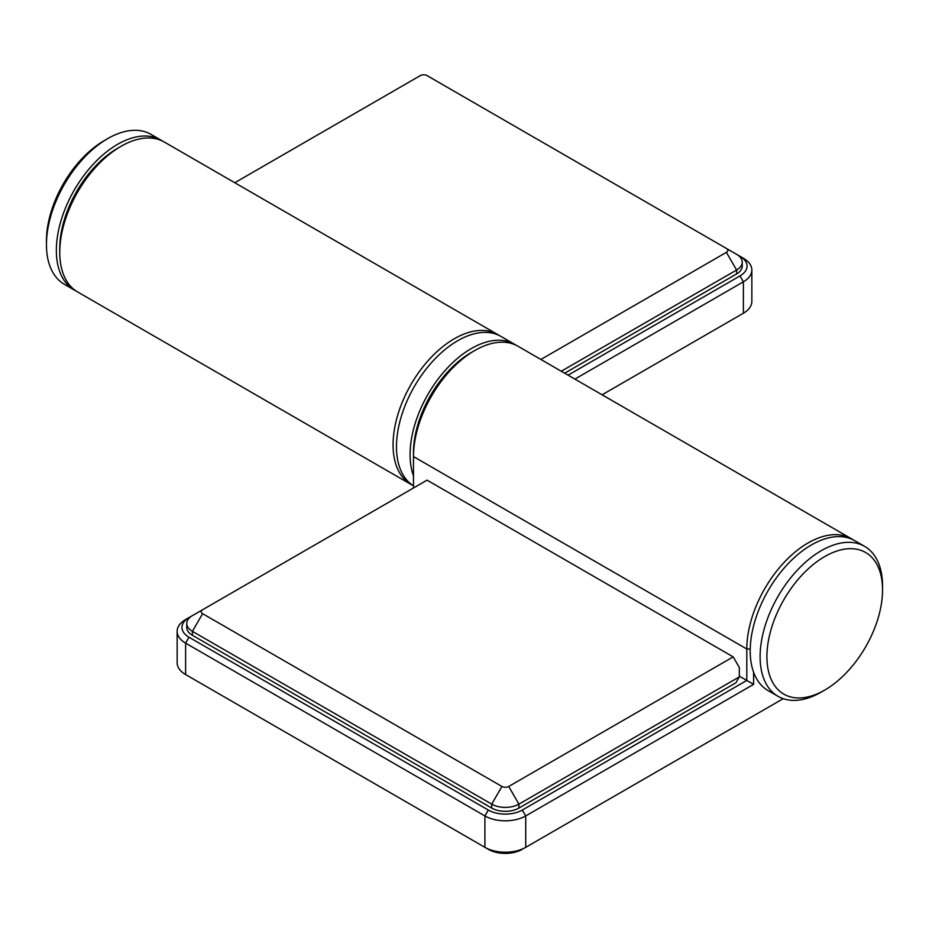 <?xml version="1.0" encoding="UTF-8"?>
<svg xmlns="http://www.w3.org/2000/svg" width="929" height="929" viewBox="0 0 929 929"><rect width="100%" height="100%" fill="white"/><g stroke="black" fill="none" stroke-linecap="round" stroke-linejoin="round"><path stroke-width="1.39" d="M120.979 146.317L117.577 148.28A81.775 47.205 -60 0 0 59.758 248.426L59.758 252.351A86.583 49.992 -60 0 1 120.979 146.317A86.583 49.992 -60 0 1 164.27 142.021L497.584 334.463A86.583 49.992 -60 0 1 499.256 335.508M412.743 485.356A86.583 49.992 -60 0 1 411.001 484.427L77.688 291.985A86.583 49.992 -60 0 1 59.758 252.351M411.001 484.427A86.583 49.992 -60 0 1 393.072 444.794A86.583 49.992 -60 0 1 430.87 357.665A86.583 49.992 -60 0 1 497.584 334.463M736.592 254.314L726.397 248.426L736.592 254.314A19.242 11.113 180 0 1 742.236 262.175A19.242 11.113 180 0 1 736.592 270.025L726.397 252.351A4.808 2.775 0 0 0 726.397 248.426L427.085 75.621A4.808 2.775 180 0 0 420.28 75.621L234.77 182.734M564.681 373.203L736.592 273.95A19.242 11.113 0 0 0 742.236 266.1L742.236 262.175M726.397 252.351L540.875 359.465M736.592 273.95L736.592 270.025L561.29 371.24M574.888 379.102L743.397 281.812A28.857 16.664 0 0 0 751.851 270.025A28.857 16.664 0 0 0 743.397 258.25L736.639 254.337M568.083 375.165L739.995 275.913A24.049 13.889 0 0 0 739.995 256.276L743.397 258.25M751.851 270.025L751.851 301.449A28.857 16.664 180 0 1 743.397 313.224L602.097 394.802M186.764 623.487L186.764 627.412A19.242 11.113 0 0 0 192.408 635.273L192.408 631.337A19.242 11.113 180 0 1 186.764 623.487A19.242 11.113 180 0 1 192.408 615.637L202.603 609.738A4.808 2.775 0 0 0 202.603 613.674L501.915 786.468A4.808 2.775 180 0 0 508.72 786.468L733.19 656.873L739.321 667.475L739.321 676.904L518.916 804.142A19.242 11.113 180 0 1 491.708 804.142L501.915 786.468M192.408 615.637L427.085 480.142L733.19 656.873M192.408 635.273L491.708 808.067A19.242 11.113 0 0 0 518.916 808.067L518.916 804.142L508.72 786.468M202.603 613.674L192.408 631.337L491.708 804.142L491.708 808.067M739.321 676.904L735.919 682.792L518.916 808.067M852.985 539.726A86.583 49.992 120 0 0 851.312 538.692L517.999 346.25A86.583 49.992 120 0 0 474.707 350.535L471.305 352.497A81.775 47.205 120 0 0 413.486 452.644L413.486 487.992M413.486 452.644L413.486 456.58L746.8 649.011L746.8 680.434L522.319 810.042A24.049 13.889 0 0 1 488.306 810.042L189.005 637.236A24.049 13.889 0 0 1 189.005 617.599L185.603 619.562A28.857 16.664 0 0 0 177.149 631.337A28.857 16.664 0 0 0 185.603 643.123L484.903 815.929A28.857 16.664 0 0 0 525.721 815.929L522.319 810.042M192.361 615.66L189.005 617.599M882.55 589.927A81.775 47.205 -60 0 1 824.731 690.084A81.775 47.205 -60 0 1 766.913 656.698A81.775 47.205 -60 0 1 824.731 556.552A81.775 47.205 -60 0 1 882.55 589.927L882.55 586.002A86.583 49.992 120 0 0 864.62 546.368A86.583 49.992 120 0 0 797.895 569.57A86.583 49.992 120 0 0 760.108 656.698A86.583 49.992 120 0 0 778.037 696.332L768.132 690.619A86.583 49.992 -60 0 1 753.605 672.248L753.605 684.359L525.721 815.929L525.721 847.341A28.857 16.664 180 0 1 484.903 847.341L185.603 674.547A28.857 16.664 180 0 1 177.149 662.76L177.149 631.337M474.707 350.535A86.583 49.992 120 0 0 413.486 456.58M851.312 538.692A86.583 49.992 120 0 0 784.599 561.882A86.583 49.992 120 0 0 746.8 649.011L750.226 649.011M753.605 684.359L739.321 676.115M525.721 847.341L783.217 698.678M488.306 849.315L484.903 847.341L488.306 849.315A24.049 13.889 180 0 0 522.319 849.315M864.62 546.368L854.715 540.655A86.583 49.992 120 0 0 787.989 563.845A86.583 49.992 120 0 0 750.202 650.974A86.583 49.992 120 0 0 753.605 672.248M778.037 696.332A86.583 49.992 120 0 0 821.329 692.047L824.731 690.084M413.486 475.88A86.583 49.992 -60 0 1 410.084 454.606A86.583 49.992 -60 0 1 447.871 367.478A86.583 49.992 -60 0 1 514.596 344.287A86.583 49.992 -60 0 1 516.257 345.321M514.596 344.287L500.986 336.426A86.583 49.992 120 0 0 434.273 359.628A86.583 49.992 120 0 0 396.474 446.756A86.583 49.992 120 0 0 413.486 485.832M76.015 290.951A86.583 49.992 -60 0 1 74.285 290.022A86.583 49.992 -60 0 1 56.355 250.389A86.583 49.992 -60 0 1 94.143 163.26A86.583 49.992 -60 0 1 160.868 140.058A86.583 49.992 -60 0 1 162.529 141.103M107.671 138.63L104.269 140.593A81.775 47.205 120 0 0 46.45 240.739L46.45 244.675A86.583 49.992 -60 0 1 107.671 138.63A86.583 49.992 -60 0 1 150.962 134.345L160.868 140.058M74.285 290.022L64.38 284.309A86.583 49.992 -60 0 1 46.45 244.675M743.397 313.224L743.397 281.812L739.995 275.913M185.603 674.547L185.603 643.123L189.005 637.236M488.306 810.042L484.903 815.929L484.903 847.341"/></g></svg>
